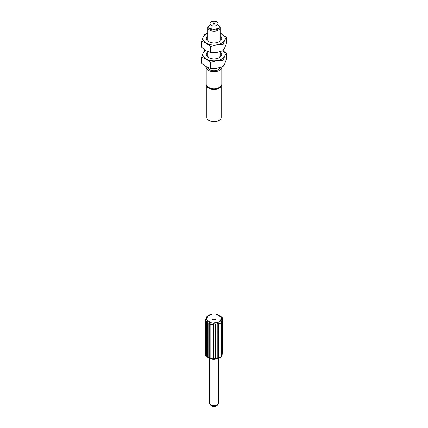 <?xml version="1.0" encoding="UTF-8"?>
<svg xmlns="http://www.w3.org/2000/svg" width="428" height="428" viewBox="0 0 428 428"><rect width="100%" height="100%" fill="white"/><g stroke="black" fill="none" stroke-linecap="round" stroke-linejoin="round"><path stroke-width="0.64" d="M206.275 317.956L206.911 317.159M211.946 314.778L209.902 315.094A2.873 1.659 0 0 0 207.869 316.271A1.23 0.974 24.9 0 0 207.27 316.313L206.783 316.897M205.376 319.935A4.109 2.37 0 0 0 205.312 320.347L206.045 318.956C206.617 318.148 206.553 318.122 205.852 318.865L207.088 316.72M210.309 358.782L209.988 358.118L209.988 323.921L210.309 322.84C209.934 321.968 209.42 322.129 208.768 323.327L208.768 357.524L209.126 358.145L207.767 357.364L207.494 356.69L207.617 322.659C208.045 321.332 207.821 320.749 206.949 320.904L206.275 321.872L206.275 356.069L206.949 356.84C207.826 357.423 208.045 357.428 207.617 356.856L207.521 322.578M207.387 321.375L206.735 321.942L206.735 356.139L206.275 356.069A4.109 2.37 180 0 1 205.312 354.545C205.686 355.989 206.125 356.706 206.617 356.695L207.521 356.604L207.387 356.872M206.756 317.111L206.879 316.511L209.741 314.885C210.688 314.585 211.132 314.682 211.084 315.179M211.946 314.537L209.629 314.896M217.868 315.179L217.691 314.698L217.868 315.179L217.691 314.698L218.874 315.329L217.916 314.89M220.238 316.121L218.869 315.329M220.383 316.618C219.955 316.051 220.179 316.057 221.051 316.634L221.383 316.784C221.875 316.774 222.314 317.49 222.688 318.935A4.109 2.37 0 0 1 222.624 319.347L221.955 318.582C221.383 318.657 221.447 319.267 222.148 320.411L222.079 354.935L221.645 355.866L221.725 321.321C220.944 320.347 220.613 320.315 220.73 321.23L221.217 322.386L221.217 356.583L220.73 357.166L221.217 356.583A4.109 2.37 180 0 1 218.756 358.006L218.296 357.931L218.05 323.049L217.215 323.905L217.215 358.108L218.05 358.407L218.296 357.931M221.955 354.523L222.624 353.544L222.624 319.347L221.774 319.245L222.159 320.353L222.079 354.93M222.624 353.544A4.109 2.37 180 0 0 222.688 353.132L222.587 353.79L222.287 353.737L222.287 319.539M221.244 356.342L221.645 355.866M217.215 358.108L216.916 358.3C216.873 358.798 217.317 358.894 218.259 358.594L221.121 356.968L221.244 356.503L221.244 322.305L220.875 321.278M218.259 358.594L218.05 358.407L218.756 358.006L218.756 323.809L218.259 322.653C217.312 322.22 216.868 322.701 216.916 324.103L217.007 358.792L214.984 359.108L215.338 358.541L215.338 324.344C214.984 322.99 214.433 322.664 213.679 323.359L213.492 358.819L213.679 359.301L213.492 358.819L213.679 359.301L214.915 358.461L214.915 324.264L214.867 323.905L213.946 323.686L213.679 359.301M213.834 359.242L214.984 359.108L213.62 359.317L210.266 358.803L209.988 358.118L210.014 324.001M210.089 358.6L209.126 358.145L210.03 358.477M207.767 357.364L207.521 356.604M206.735 356.139L206.949 356.84M216.054 121.445L216.054 318.635A2.054 1.188 180 0 1 214.786 319.732A2.054 1.188 180 0 1 212.55 319.475A2.054 1.188 180 0 1 211.946 318.635L211.946 121.445M222.009 354.389L222.287 353.737M221.244 356.176L221.388 321.498L220.912 321.401L221.046 321.792M207.869 316.271L206.644 318.914A2.873 1.659 0 0 0 207.387 320.513L210.742 322.455A1.23 0.712 120 0 0 210.309 322.84L209.212 323.381L209.212 357.578L210.046 358.439M210.742 322.455A2.873 1.659 0 0 0 213.519 322.883L218.098 322.177A2.873 1.659 0 0 0 220.131 321L221.356 318.357A1.23 0.974 24.9 0 1 221.955 318.582L221.955 319.818M221.185 86.312L221.185 117.47A7.185 4.146 180 0 1 216.75 121.301A7.185 4.146 180 0 1 208.918 120.402A7.185 4.146 180 0 1 206.815 117.47L206.815 86.312M208.918 88.216A7.185 4.146 0 0 0 210.63 88.944A7.185 4.146 0 0 0 217.371 88.944A7.185 4.146 0 0 0 219.077 88.216M206.237 66.72A7.8 4.505 0 0 0 206.2 67.175A7.8 4.505 0 0 0 208.484 70.363A7.8 4.505 0 0 0 216.985 71.337A7.8 4.505 0 0 0 221.8 67.175A7.8 4.505 0 0 0 221.8 67.041M220.115 67.592A6.158 3.558 180 0 1 216.017 70.534A6.158 3.558 180 0 1 209.645 69.689A6.158 3.558 180 0 1 207.874 67.538M204.98 50.006L203.289 52.778L201.636 57.159L201.636 63.253L206.162 66.672L210.688 68.48L210.688 62.386L216.868 60.621L223.052 60.471L223.052 66.565L216.868 68.33L210.688 68.48M223.052 66.565L224.711 63.804L226.364 59.428L226.364 53.329L223.02 50.654M223.052 60.471L224.711 56.095L226.364 53.329M201.636 57.159L206.162 58.962L210.688 62.386M205.483 50.338A11.085 6.399 0 0 0 203.289 52.778A11.085 6.399 0 0 0 206.162 58.962A11.085 6.399 0 0 0 216.868 60.621A11.085 6.399 0 0 0 224.711 56.095A11.085 6.399 0 0 0 222.967 50.675M220.158 51.751A7.72 4.457 180 0 1 219.457 57.587L219.457 57.587A7.72 4.457 180 0 1 208.543 57.587A7.72 4.457 180 0 1 207.842 51.751M220.158 51.654L220.158 55.71A6.158 3.558 180 0 1 218.847 57.908M209.153 57.908A6.158 3.558 180 0 1 207.842 55.71L207.842 51.601M207.842 33.079L204.948 34.09L203.289 36.851L201.636 41.232L201.636 47.326L206.162 50.75L210.688 52.553L210.688 46.459L216.868 44.694L223.052 44.544L223.052 50.638L216.868 52.403L210.688 52.553M223.052 50.638L224.711 47.877L226.364 43.501L226.364 37.407L220.158 33.133M223.052 44.544L224.711 40.168L226.364 37.407M201.636 41.232L206.162 43.035L210.688 46.459M207.842 33.186A11.085 6.399 0 0 0 206.162 33.983A11.085 6.399 0 0 0 203.289 36.851A11.085 6.399 0 0 0 206.162 43.035A11.085 6.399 0 0 0 216.868 44.694A11.085 6.399 0 0 0 224.711 40.168A11.085 6.399 0 0 0 221.838 33.983A11.085 6.399 0 0 0 220.158 33.186M220.158 35.824A7.72 4.457 180 0 1 219.457 41.66L219.457 41.66A7.72 4.457 180 0 1 208.543 41.66A7.72 4.457 180 0 1 207.842 35.824M209.891 24.958L209.645 25.097A6.158 3.558 0 0 0 207.842 27.611A6.158 3.558 0 0 0 209.645 30.126A6.158 3.558 0 0 0 216.359 30.902A6.158 3.558 0 0 0 220.158 27.611L220.158 39.783A6.158 3.558 180 0 1 218.847 41.981M220.158 27.611A6.158 3.558 0 0 0 218.355 25.097L218.109 24.958L218.355 25.097M209.153 41.981A6.158 3.558 180 0 1 207.842 39.783L207.842 27.611M209.891 24.974A5.339 3.082 0 0 0 210.223 29.12A5.339 3.082 0 0 0 217.595 29.222A5.339 3.082 0 0 0 218.109 24.974M218.109 23.588L218.109 26.943A4.109 2.37 180 0 1 215.573 29.131A4.109 2.37 180 0 1 211.095 28.617A4.109 2.37 180 0 1 209.891 26.943L209.891 23.588A4.109 2.37 0 0 0 211.095 25.268A4.109 2.37 0 0 0 215.573 25.782A4.109 2.37 0 0 0 218.109 23.588A4.109 2.37 0 0 0 216.905 21.914A4.109 2.37 0 0 0 212.427 21.4A4.109 2.37 0 0 0 209.891 23.588M214.219 23.465A0.514 0.294 180 0 1 214.942 23.048A0.514 0.294 180 0 1 214.219 23.465M213.058 23.465A0.514 0.294 180 0 1 213.781 23.048A0.514 0.294 180 0 1 213.058 23.465M213.058 24.134A0.514 0.294 180 0 1 213.781 23.717A0.514 0.294 180 0 1 213.058 24.134M214.219 24.134A0.514 0.294 180 0 1 214.942 23.717A0.514 0.294 180 0 1 214.219 24.134M215.006 23.422A0.514 0.294 0 0 0 214.155 23.422M213.845 23.422A0.514 0.294 0 0 0 212.994 23.422M213.845 24.091A0.514 0.294 0 0 0 212.994 24.091M215.006 24.091A0.514 0.294 0 0 0 214.155 24.091M206.045 318.817L205.991 319.09M205.852 318.988L205.922 318.544M205.312 354.545L205.312 320.347A4.109 2.37 0 0 0 206.275 321.872L206.735 321.942M207.387 320.513A1.23 0.712 120 0 0 206.949 320.904L207.04 321.342M206.644 318.914A1.23 0.974 -155.1 0 0 206.045 318.956M217.954 315.04L217.691 314.698A1.23 0.712 -60 0 0 217.258 314.815A2.873 1.659 0 0 0 216.054 314.398M217.258 314.815L220.613 316.752A1.23 0.712 -60 0 1 221.051 316.634L221.051 316.634M222.148 354.614L221.388 355.695M216.916 358.3L214.915 358.461M213.823 358.627L213.492 358.819A4.109 2.37 180 0 1 210.132 358.3L210.132 324.103A4.109 2.37 0 0 0 213.492 324.622L213.823 324.424M209.212 357.578L207.617 356.856L207.617 322.659L209.212 323.381M221.356 318.357A2.873 1.659 0 0 0 220.613 316.752M221.388 321.498L222.148 320.411M218.296 323.734L218.756 323.809A4.109 2.37 0 0 0 221.217 322.386M218.098 322.177L218.05 323.049M214.915 324.264L217.215 323.905M213.519 322.883L213.946 323.686M220.131 321A1.23 0.974 24.9 0 1 220.73 321.23L220.73 321.23M221.8 67.175L221.8 84.236A7.8 4.505 180 0 1 219.516 87.419A7.8 4.505 180 0 1 208.484 87.419A7.8 4.505 180 0 1 206.2 84.236C206.323 86.435 207.799 88.002 210.63 88.944M218.515 358.557L218.515 403.123A4.515 2.605 180 0 1 215.728 405.535A4.515 2.605 180 0 1 210.806 404.968A4.515 2.605 180 0 1 210.694 404.904A4.515 2.605 180 0 1 209.485 403.123L209.485 358.306M216.054 314.157L217.734 314.676L218.013 315.361M207.564 357L206.622 356.695M222.688 353.132L222.688 318.935M222.587 353.796L222.014 354.523M221.645 355.871L220.864 356.717M218.371 358.584L217.007 358.792M221.378 316.784L220.436 316.479M220.233 316.115L220.506 316.79M217.371 88.944L219.173 88.173C220.885 87.152 221.758 85.841 221.8 84.236M206.2 67.175L206.2 84.236M218.515 403.123C217.167 406.557 214.701 407.461 211.116 405.84L209.485 403.123M206.226 318.748L205.413 319.684"/></g></svg>
